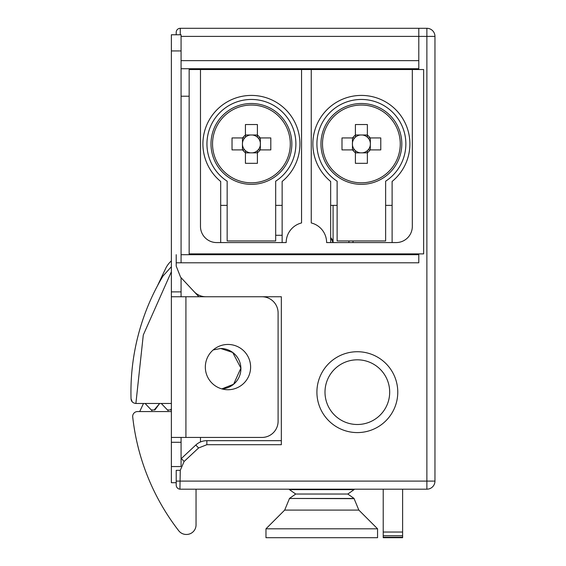 <?xml version="1.0" encoding="UTF-8"?>
<svg xmlns="http://www.w3.org/2000/svg" width="566" height="566" viewBox="0 0 566 566"><rect width="100%" height="100%" fill="white"/><g stroke="black" fill="none" stroke-linecap="round" stroke-linejoin="round"><path stroke-width="0.85" d="M359.247 424.443A32.34 32.34 0 0 1 325.054 394.063A32.34 32.34 0 0 1 355.434 359.87A32.34 32.34 0 0 1 389.627 390.25A32.34 32.34 0 0 1 359.247 424.443M132.203 401.782L131.036 398.768C131.227 401.52 132.847 403.091 135.89 403.48L143.29 335.001L171.371 271.751M157.313 286.113L165.619 268.574A24.26 24.26 0 0 1 171.371 260.876M171.371 266.735L162.973 276.059L171.371 266.735M131.036 398.768A226.4 226.4 0 0 1 162.973 276.059A226.4 226.4 0 0 0 131.036 398.768M171.371 403.48L136.081 403.48M171.371 409.543L171.074 409.947L167.451 409.947M171.371 408.786L170.401 409.947M154.228 409.947L159.654 403.48L154.9 409.947L151.278 409.947M220.69 205.38L227.157 205.38M275.677 205.38L282.144 205.38M220.69 242.573L220.69 181.467A48.513 48.513 0 0 1 215.993 110.78A48.513 48.513 0 0 1 286.842 110.78A48.513 48.513 0 0 1 282.144 181.467L282.144 242.573M392.111 242.573L392.111 181.467A48.513 48.513 0 0 0 396.808 110.78A48.513 48.513 0 0 0 325.959 110.78A48.513 48.513 0 0 0 330.657 181.467L330.657 242.573M392.111 205.38L385.637 205.38M337.124 205.38L330.657 205.38M301.551 69.54L301.551 222.947A20.213 20.213 0 0 0 286.184 242.573L216.651 242.573A16.173 16.173 0 0 1 200.477 226.4L200.477 69.54L311.25 69.54L311.25 222.947A20.213 20.213 0 0 1 326.617 242.573L396.15 242.573A16.173 16.173 0 0 0 412.324 226.4L412.324 69.54L311.25 69.54M412.324 68.727L412.324 69.54L423.644 69.54L423.644 253.893L189.157 253.893L189.157 69.54L200.477 69.54M189.157 254.7L189.157 253.893M189.157 68.727L189.157 69.54M412.324 254.7L412.324 253.893M295.891 143.927A44.473 44.473 0 0 0 251.417 99.453A44.473 44.473 0 0 0 227.157 181.198L227.157 240.953L275.677 240.953L275.677 181.198A44.473 44.473 0 0 0 295.891 143.927M405.857 143.927A44.473 44.473 0 0 0 361.384 99.453A44.473 44.473 0 0 0 337.124 181.198L337.124 240.953L385.637 240.953L385.637 181.198A44.473 44.473 0 0 0 405.857 143.927M400.261 143.927A38.877 38.877 0 0 1 361.384 182.804A38.877 38.877 0 0 1 322.5 143.927A38.877 38.877 0 0 1 361.384 105.043A38.877 38.877 0 0 1 400.261 143.927M401.81 143.927A40.427 40.427 0 0 1 361.384 184.353A40.427 40.427 0 0 1 320.957 143.927A40.427 40.427 0 0 1 361.384 103.5A40.427 40.427 0 0 1 401.81 143.927A40.427 40.427 0 0 0 361.384 103.5A40.427 40.427 0 0 0 320.957 143.927M370.313 149.912L370.313 144.988A8.992 8.992 0 0 0 370.376 143.927L370.313 137.941M367.369 134.998L362.445 134.998A8.992 8.992 0 0 1 367.369 137.213L367.369 135.147A10.627 10.627 0 0 1 370.164 137.941L368.091 137.941A8.992 8.992 0 0 1 370.376 143.927L370.313 144.988A8.992 8.992 0 0 1 362.445 152.855L367.369 152.855M355.398 152.855L362.445 152.855M360.323 152.855A8.992 8.992 0 0 1 352.455 144.988L352.455 149.912M352.392 143.927A8.992 8.992 0 0 0 352.455 144.988L352.455 142.865A8.992 8.992 0 0 0 352.392 143.927M355.398 150.634L355.398 163.319L367.369 163.319L367.369 150.634M355.398 152.707A10.627 10.627 0 0 1 352.604 149.912L354.67 149.912M352.455 137.941L352.455 142.865A8.992 8.992 0 0 1 354.67 137.941L341.991 137.941L341.991 149.912L352.604 149.912M352.604 137.941A10.627 10.627 0 0 1 355.398 135.147L355.398 137.213A8.992 8.992 0 0 1 360.323 134.998L355.398 134.998M367.369 135.147L367.369 124.534L355.398 124.534L355.398 135.147M368.091 149.912L380.777 149.912L380.777 137.941L370.164 137.941M370.164 149.912A10.627 10.627 0 0 1 367.369 152.707M354.67 137.941A8.992 8.992 0 0 1 355.398 137.213M362.445 134.998L360.323 134.998M368.091 137.941A8.992 8.992 0 0 0 367.369 137.213M355.398 163.319L355.398 161.989M212.54 143.927A38.877 38.877 0 0 1 251.417 105.043A38.877 38.877 0 0 1 290.294 143.927A38.877 38.877 0 0 1 251.417 182.804A38.877 38.877 0 0 1 212.54 143.927M210.991 143.927A40.427 40.427 0 0 1 251.417 103.5A40.427 40.427 0 0 1 291.844 143.927A40.427 40.427 0 0 1 251.417 184.353A40.427 40.427 0 0 1 210.991 143.927A40.427 40.427 0 0 0 251.417 184.353A40.427 40.427 0 0 0 291.844 143.927M242.489 137.941L242.489 142.865A8.992 8.992 0 0 0 242.425 143.927L242.489 149.912M245.432 152.855L250.356 152.855A8.992 8.992 0 0 1 245.432 150.634L245.432 152.707A10.627 10.627 0 0 1 242.637 149.912L244.703 149.912A8.992 8.992 0 0 1 242.425 143.927L242.489 142.865A8.992 8.992 0 0 1 250.356 134.998L245.432 134.998M257.403 134.998L250.356 134.998M252.478 134.998A8.992 8.992 0 0 1 260.346 142.865L260.346 137.941M260.41 143.927A8.992 8.992 0 0 0 260.346 142.865L260.346 144.988A8.992 8.992 0 0 0 260.41 143.927M257.403 137.213L257.403 124.534L245.432 124.534L245.432 137.213M257.403 135.147A10.627 10.627 0 0 1 260.197 137.941L258.131 137.941M260.346 149.912L260.346 144.988A8.992 8.992 0 0 1 258.131 149.912L270.81 149.912L270.81 137.941L260.197 137.941M260.197 149.912A10.627 10.627 0 0 1 257.403 152.707L257.403 150.634A8.992 8.992 0 0 1 252.478 152.855L257.403 152.855M245.432 152.707L245.432 163.319L257.403 163.319L257.403 152.707M244.703 137.941L232.025 137.941L232.025 149.912L242.637 149.912M242.637 137.941A10.627 10.627 0 0 1 245.432 135.147M258.131 149.912A8.992 8.992 0 0 1 257.403 150.634M250.356 152.855L252.478 152.855M244.703 149.912A8.992 8.992 0 0 0 245.432 150.634M257.403 124.534L257.403 125.857M402.617 489.187L402.617 532.04L383.217 532.04L383.217 489.187M383.217 532.04L383.217 537.693L402.617 537.693L402.617 532.04M196.041 489.187L196.041 524.923A9.544 9.544 0 0 1 186.497 534.467L186.292 534.467C184.198 534.325 184.198 534.325 186.292 534.467A9.544 9.544 0 0 1 178.743 530.767A226.4 226.4 0 0 1 132.713 416.944A4.853 4.853 0 0 1 137.538 411.56L171.371 411.56M151.929 409.947L151.929 410.626L145.101 403.48M143.481 403.48L139.71 411.56M168.102 409.947L168.102 410.626L161.275 403.48M227.971 389.733A22.64 22.64 0 0 0 250.611 367.093A22.64 22.64 0 0 0 227.971 344.453A22.64 22.64 0 0 0 205.331 367.093A22.64 22.64 0 0 0 227.971 389.733M181.07 262.787L181.07 34.767L171.371 34.767L171.371 482.72L176.217 482.72M181.07 465.988L181.07 442.287L171.371 442.287M181.07 442.287L181.07 437.44M185.924 296.747L261.931 296.747A16.173 16.173 0 0 1 278.097 312.92L278.097 421.267A16.173 16.173 0 0 1 261.931 437.44L185.924 437.44L185.924 296.747L171.371 296.747M171.371 437.44L185.924 437.44M171.371 291.893L181.07 291.893L181.07 296.747M181.07 291.893L181.07 277.687L198.857 296.747L180.568 277.149L176.217 266.112L176.217 262.787L418.79 262.787L418.79 253.893M357.337 432.587A40.427 40.427 0 0 0 397.771 392.16A40.427 40.427 0 0 0 357.337 351.727A40.427 40.427 0 0 0 316.91 392.16A40.427 40.427 0 0 0 357.337 432.587M357.337 424.5A32.34 32.34 0 0 0 389.684 392.16A32.34 32.34 0 0 0 357.337 359.813A32.34 32.34 0 0 0 324.997 392.16A32.34 32.34 0 0 0 357.337 424.5M220.69 348.493A20.213 20.213 0 0 1 240.897 368.126A20.213 20.213 0 0 1 221.851 388.892L233.631 384.236L240.897 368.112L232.697 352.448L220.69 348.493L213.198 349.937A20.213 20.213 0 0 1 214.104 349.597M189.157 96.22L181.07 96.22M369.796 422.01L369.244 422.229M179.924 489.173L180.264 470.339L176.217 470.339L176.217 481.1L426.877 481.1L426.877 489.187A8.087 8.087 0 0 0 434.964 481.1L434.964 36.387L426.877 36.387L426.877 481.1L434.964 481.1A8.087 8.087 0 0 1 426.877 489.187L180.264 489.187A4.04 4.04 0 0 1 176.217 485.14L176.231 485.479M418.79 69.54L418.79 36.387L426.877 36.387L426.877 28.3A8.087 8.087 0 0 1 434.964 36.387A8.087 8.087 0 0 0 426.877 28.3L180.264 28.3L180.264 34.767M180.264 470.339L184.113 461.474L198.574 447.975L206.852 444.713L281.337 444.713L281.337 296.747L205.89 296.747A16.173 16.173 0 0 1 194.067 291.61M418.79 28.3L418.79 36.387L181.07 36.387M281.337 440.673L206.852 440.673A16.173 16.173 0 0 0 195.815 445.017L181.07 458.793A16.173 16.173 0 0 1 181.361 458.517L184.113 461.474M176.217 254.7L176.217 262.787M418.79 254.7L181.07 254.7M176.217 481.1L176.217 485.14A4.04 4.04 0 0 0 180.264 489.187M176.217 32.34A4.04 4.04 0 0 1 180.264 28.3A4.04 4.04 0 0 0 176.217 32.34L176.217 34.767M200.477 437.44L200.477 441.982M333.084 205.38L333.084 242.573M181.07 68.727L418.79 68.727M349.073 240.953A16.173 16.173 0 0 1 348.741 242.573M330.657 237.607L333.041 242.573A8.087 8.087 0 0 0 332.518 240.401M332.277 239.857A8.087 8.087 0 0 0 330.714 237.663M275.677 235.293L282.144 235.293M289.417 489.618L295.728 494.04L347.8 494.04L354.104 489.618L289.417 489.618L289.417 489.187M347.8 494.04L354.104 498.455L289.417 498.455L354.104 498.66L358.844 510.093L284.684 510.093L265.97 528.807L265.97 537.7L377.557 537.7L377.557 528.807L265.97 528.807M180.872 466.547L171.371 466.547M181.07 50.94L171.371 50.94M206.852 440.673L206.852 444.713M195.815 445.017L198.574 447.975M418.79 60.64L181.07 60.64M352.887 242.573L353.149 240.953M383.217 535.719L402.617 535.719M383.217 537.247L402.617 537.247M358.844 510.093L377.557 528.807M289.417 498.66L284.684 510.093M295.728 494.04L289.417 498.455M354.104 489.187L354.104 489.618"/></g></svg>
